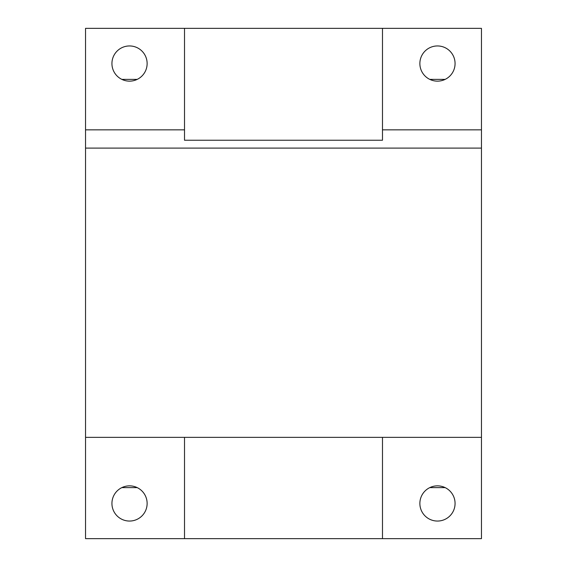 <?xml version="1.0" encoding="UTF-8"?>
<svg xmlns="http://www.w3.org/2000/svg" width="567" height="567" viewBox="0 0 567 567"><rect width="100%" height="100%" fill="white"/><g stroke="black" fill="none" stroke-linecap="round" stroke-linejoin="round"><path stroke-width="0.85" d="M455.067 63.547A17.598 17.598 0 0 1 437.469 81.145A17.598 17.598 0 0 1 419.871 63.547A17.598 17.598 0 0 1 437.469 45.948A17.598 17.598 0 0 1 455.067 63.547M111.933 63.547A17.598 17.598 0 0 1 129.531 45.948A17.598 17.598 0 0 1 147.129 63.547A17.598 17.598 0 0 1 129.531 81.145A17.598 17.598 0 0 1 111.933 63.547M184.516 140.233L184.516 28.35L382.484 28.35L382.484 140.233L184.516 140.233M382.484 129.843L481.461 129.843L481.461 148.1L85.539 148.1L85.539 129.843L184.516 129.843M382.484 28.35L481.461 28.35L481.461 129.843M184.516 28.35L85.539 28.35L85.539 129.843M481.461 148.1L481.461 538.65L184.516 538.65L184.516 437.363L382.484 437.363L382.484 538.65M184.516 437.363L85.539 437.363L85.539 148.1M455.067 503.453A17.598 17.598 0 0 1 437.469 521.052A17.598 17.598 0 0 1 419.871 503.453A17.598 17.598 0 0 1 437.469 485.855A17.598 17.598 0 0 1 455.067 503.453M481.461 437.363L382.484 437.363M85.539 437.363L85.539 538.65L184.516 538.65M147.129 503.453A17.598 17.598 0 0 1 129.531 521.052A17.598 17.598 0 0 1 111.933 503.453A17.598 17.598 0 0 1 129.531 485.855A17.598 17.598 0 0 1 147.129 503.453M445.145 79.38L429.793 79.38M137.207 79.38L121.855 79.38M121.855 487.62L137.207 487.62M429.793 487.62L445.145 487.62"/></g></svg>
